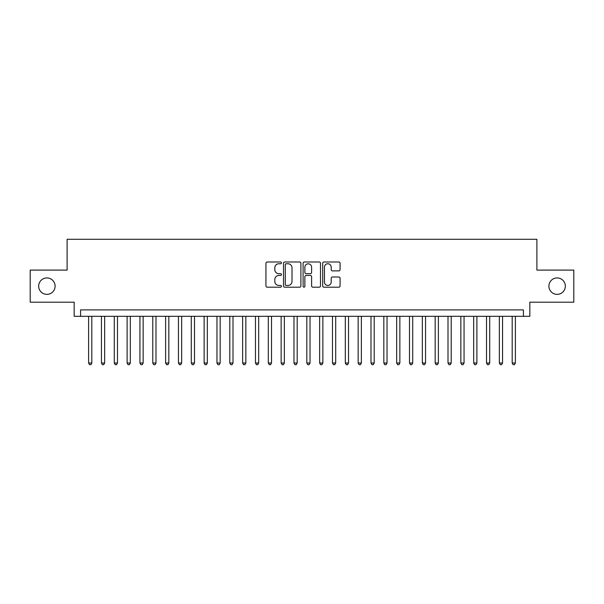 <?xml version="1.0" encoding="UTF-8"?>
<svg xmlns="http://www.w3.org/2000/svg" width="604" height="604" viewBox="0 0 604 604"><rect width="100%" height="100%" fill="white"/><g stroke="black" fill="none" stroke-linecap="round" stroke-linejoin="round"><path stroke-width="0.91" d="M281.464 262.876A0.883 0.883 0 0 0 280.581 261.993L267.195 261.993A1.261 1.261 0 0 0 265.934 263.253L265.934 285.934A1.261 1.261 0 0 0 267.195 287.194L280.581 287.194A0.883 0.883 0 0 0 281.464 286.311A0.883 0.883 0 0 0 280.581 285.428L278.852 285.428A4.032 4.032 0 0 1 274.82 281.396L274.82 279.509A4.032 4.032 0 0 1 278.852 275.477L280.581 275.477A0.883 0.883 0 0 0 281.464 274.594A0.883 0.883 0 0 0 280.581 273.71L278.852 273.71A4.032 4.032 0 0 1 274.82 269.678L274.82 267.791A4.032 4.032 0 0 1 278.852 263.759L280.581 263.759A0.883 0.883 0 0 0 281.464 262.876M548.9 286.145A8.214 8.214 0 0 0 557.115 294.359A8.214 8.214 0 0 0 565.329 286.145A8.214 8.214 0 0 0 557.115 277.931A8.214 8.214 0 0 0 548.9 286.145M38.671 286.145A8.214 8.214 0 0 0 46.886 294.359A8.214 8.214 0 0 0 55.1 286.145A8.214 8.214 0 0 0 46.886 277.931A8.214 8.214 0 0 0 38.671 286.145M338.821 270.879A1.261 1.261 0 0 0 340.082 269.618L340.082 263.253A1.261 1.261 0 0 0 338.821 261.993L323.955 261.993A1.261 1.261 0 0 0 322.695 263.253L322.695 285.934A1.261 1.261 0 0 0 323.955 287.194L338.821 287.194A1.261 1.261 0 0 0 340.082 285.934L340.082 278.248A1.261 1.261 0 0 0 338.821 276.987L332.457 276.987A1.261 1.261 0 0 0 331.196 278.248L331.196 282.06A3.367 3.367 0 0 1 327.829 285.428A3.367 3.367 0 0 1 324.461 282.06L324.461 267.127A3.367 3.367 0 0 1 327.829 263.759A3.367 3.367 0 0 1 331.196 267.127L331.196 269.618A1.261 1.261 0 0 0 332.457 270.879L338.821 270.879M523.419 316.315L529.836 316.315L529.836 302.196L573.8 302.196L573.8 270.101L536.896 270.101L536.896 239.297L67.104 239.297L67.104 270.101L30.2 270.101L30.2 302.196L74.164 302.196L74.164 316.315L523.419 316.315L523.419 309.897L80.581 309.897L80.581 316.315M300.898 263.253A1.261 1.261 0 0 0 299.637 261.993L284.771 261.993A1.261 1.261 0 0 0 283.51 263.253L283.51 285.934A1.261 1.261 0 0 0 284.771 287.194L299.637 287.194A1.261 1.261 0 0 0 300.898 285.934L300.898 263.253M304.363 261.993L319.229 261.993A1.261 1.261 0 0 1 320.49 263.253L320.49 285.934A1.261 1.261 0 0 1 319.229 287.194L312.864 287.194A1.261 1.261 0 0 1 311.604 285.934L311.604 276.738A1.261 1.261 0 0 0 310.35 275.477L306.13 275.477A1.261 1.261 0 0 0 304.869 276.738L304.869 286.311A0.883 0.883 0 0 1 303.986 287.194A0.883 0.883 0 0 1 303.102 286.311L303.102 263.253A1.261 1.261 0 0 1 304.363 261.993M286.16 263.759A0.883 0.883 0 0 0 285.277 264.643L285.277 284.552A0.883 0.883 0 0 0 286.16 285.428L287.98 285.428A4.032 4.032 0 0 0 292.011 281.396L292.011 267.791A4.032 4.032 0 0 0 287.98 263.759L286.16 263.759M311.604 267.195A3.367 3.367 0 0 0 308.236 263.82A3.367 3.367 0 0 0 304.869 267.195L304.869 272.457A1.261 1.261 0 0 0 306.13 273.71L310.35 273.71A1.261 1.261 0 0 0 311.604 272.457L311.604 267.195M88.607 316.315L88.607 363.034L91.816 363.034L91.816 316.315M91.816 363.034L90.849 364.703L89.566 364.703L88.607 363.034M101.442 316.315L101.442 363.034L104.651 363.034L104.651 316.315M104.651 363.034L103.684 364.703L102.401 364.703L101.442 363.034M114.277 316.315L114.277 363.034L117.486 363.034L117.486 316.315M117.486 363.034L116.519 364.703L115.236 364.703L114.277 363.034M127.112 316.315L127.112 363.034L130.321 363.034L130.321 316.315M130.321 363.034L129.354 364.703L128.071 364.703L127.112 363.034M139.947 316.315L139.947 363.034L143.156 363.034L143.156 316.315M143.156 363.034L142.197 364.703L140.913 364.703L139.947 363.034M152.782 316.315L152.782 363.034L155.991 363.034L155.991 316.315M155.991 363.034L155.032 364.703L153.748 364.703L152.782 363.034M165.617 316.315L165.617 363.034L168.826 363.034L168.826 316.315M168.826 363.034L167.867 364.703L166.583 364.703L165.617 363.034M178.452 316.315L178.452 363.034L181.661 363.034L181.661 316.315M181.661 363.034L180.702 364.703L179.418 364.703L178.452 363.034M191.287 316.315L191.287 363.034L194.503 363.034L194.503 316.315M194.503 363.034L193.537 364.703L192.253 364.703L191.287 363.034M204.129 316.315L204.129 363.034L207.338 363.034L207.338 316.315M207.338 363.034L206.372 364.703L205.088 364.703L204.129 363.034M216.964 316.315L216.964 363.034L220.173 363.034L220.173 316.315M220.173 363.034L219.207 364.703L217.923 364.703L216.964 363.034M229.799 316.315L229.799 363.034L233.008 363.034L233.008 316.315M233.008 363.034L232.042 364.703L230.758 364.703L229.799 363.034M242.634 316.315L242.634 363.034L245.843 363.034L245.843 316.315M245.843 363.034L244.877 364.703L243.593 364.703L242.634 363.034M255.469 316.315L255.469 363.034L258.678 363.034L258.678 316.315M258.678 363.034L257.719 364.703L256.436 364.703L255.469 363.034M268.304 316.315L268.304 363.034L271.513 363.034L271.513 316.315M271.513 363.034L270.554 364.703L269.271 364.703L268.304 363.034M281.139 316.315L281.139 363.034L284.348 363.034L284.348 316.315M284.348 363.034L283.389 364.703L282.106 364.703L281.139 363.034M293.974 316.315L293.974 363.034L297.183 363.034L297.183 316.315M297.183 363.034L296.224 364.703L294.941 364.703L293.974 363.034M306.817 316.315L306.817 363.034L310.026 363.034L310.026 316.315M310.026 363.034L309.059 364.703L307.776 364.703L306.817 363.034M319.652 316.315L319.652 363.034L322.861 363.034L322.861 316.315M322.861 363.034L321.894 364.703L320.611 364.703L319.652 363.034M332.487 316.315L332.487 363.034L335.696 363.034L335.696 316.315M335.696 363.034L334.729 364.703L333.446 364.703L332.487 363.034M345.322 316.315L345.322 363.034L348.531 363.034L348.531 316.315M348.531 363.034L347.564 364.703L346.281 364.703L345.322 363.034M358.157 316.315L358.157 363.034L361.366 363.034L361.366 316.315M361.366 363.034L360.407 364.703L359.123 364.703L358.157 363.034M370.992 316.315L370.992 363.034L374.201 363.034L374.201 316.315M374.201 363.034L373.242 364.703L371.958 364.703L370.992 363.034M383.827 316.315L383.827 363.034L387.036 363.034L387.036 316.315M387.036 363.034L386.077 364.703L384.793 364.703L383.827 363.034M396.662 316.315L396.662 363.034L399.871 363.034L399.871 316.315M399.871 363.034L398.912 364.703L397.628 364.703L396.662 363.034M409.497 316.315L409.497 363.034L412.713 363.034L412.713 316.315M412.713 363.034L411.747 364.703L410.463 364.703L409.497 363.034M422.339 316.315L422.339 363.034L425.548 363.034L425.548 316.315M425.548 363.034L424.582 364.703L423.298 364.703L422.339 363.034M435.174 316.315L435.174 363.034L438.383 363.034L438.383 316.315M438.383 363.034L437.417 364.703L436.133 364.703L435.174 363.034M448.009 316.315L448.009 363.034L451.218 363.034L451.218 316.315M451.218 363.034L450.252 364.703L448.968 364.703L448.009 363.034M460.844 316.315L460.844 363.034L464.053 363.034L464.053 316.315M464.053 363.034L463.087 364.703L461.803 364.703L460.844 363.034M473.679 316.315L473.679 363.034L476.888 363.034L476.888 316.315M476.888 363.034L475.929 364.703L474.646 364.703L473.679 363.034M486.514 316.315L486.514 363.034L489.723 363.034L489.723 316.315M489.723 363.034L488.764 364.703L487.481 364.703L486.514 363.034M499.349 316.315L499.349 363.034L502.558 363.034L502.558 316.315M502.558 363.034L501.599 364.703L500.316 364.703L499.349 363.034M512.184 316.315L512.184 363.034L515.393 363.034L515.393 316.315M515.393 363.034L514.434 364.703L513.151 364.703L512.184 363.034"/></g></svg>
